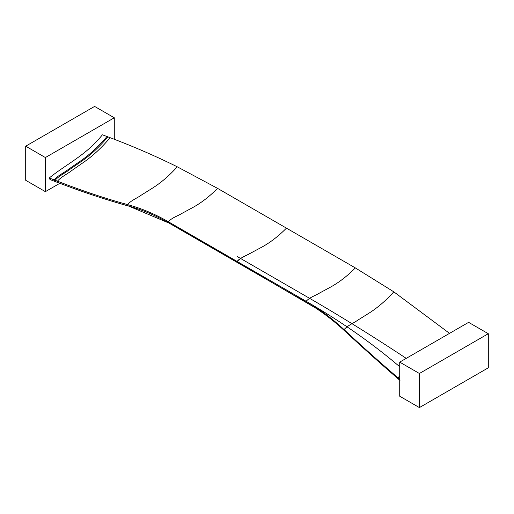 <?xml version="1.0" encoding="UTF-8"?>
<svg xmlns="http://www.w3.org/2000/svg" width="514" height="514" viewBox="0 0 514 514"><rect width="100%" height="100%" fill="white"/><g stroke="black" fill="none" stroke-linecap="round" stroke-linejoin="round"><path stroke-width="0.77" d="M419.405 407.589L399.719 396.223L399.719 362.126L419.405 373.492L488.3 333.714L488.3 367.812L419.405 407.589L419.405 373.492M488.3 333.714L468.614 322.349L399.719 362.126M114.281 139.268L114.281 117.777L45.386 157.554L25.7 146.188L25.7 180.286L45.386 191.651L45.386 157.554M45.386 191.651L59.842 183.305M50.423 179.714L49.241 177.979C66.647 163.915 86.243 155.106 102.389 134.797L106.976 136.506C98.643 146.4 89.783 154.585 80.409 161.068L68.715 169.132C64.205 172.762 58.056 175.319 54.131 179.887L49.241 177.979M114.281 117.777L94.595 106.411L25.7 146.188M449.538 333.368L393.801 291.823L355.341 267.91L217.544 188.355L177.266 166.806C155.646 156.115 133.261 146.406 110.105 137.681L106.976 136.506M217.544 188.355C209.474 196.534 201.128 202.972 192.506 207.675L181.763 213.49C177.324 216.253 172.389 217.409 168.335 221.74L237.23 261.517L238.053 262.686C235.052 261.427 241.407 257.977 242.171 257.61L261.382 247.375C270.011 242.711 278.363 236.299 286.446 228.132C278.363 236.299 270.011 242.711 261.382 247.375L250.646 253.132C246.033 255.888 241.471 256.82 237.23 261.517L306.132 301.294A772.092 445.76 180 0 1 399.719 366.752M406.233 358.367A1928.175 1113.234 -120 0 0 306.132 296.321L237.23 256.544M107.901 136.852C99.581 146.747 90.734 154.939 81.366 161.428L69.679 169.498C65.175 173.134 59.039 175.698 55.114 180.273L54.131 179.887L54.818 181.371L49.909 179.495M110.105 137.681C101.811 147.576 92.995 155.781 83.647 162.289L71.992 170.378C67.488 174.028 61.372 176.598 57.459 181.185L55.114 180.273L55.808 181.75L50.051 179.566M177.266 166.806C169.286 175.666 160.901 182.849 152.125 188.362L141.183 195.198C136.782 198.365 131.449 200.145 127.543 204.591C105.389 198.539 82.028 190.739 57.459 181.185L58.159 182.65L55.268 181.558M237.834 262.564L169.003 223.057L168.335 221.74C155.112 214.107 141.517 208.388 127.543 204.591L128.243 205.908C106.173 199.817 82.812 192.063 58.159 182.65L56.238 181.93M169.003 223.057L169.003 223.057C155.755 215.45 142.166 209.738 128.243 205.908L128.371 205.973C106.314 199.869 82.953 192.12 58.3 182.721L58.57 182.817M169.074 223.102L128.731 206.101C106.437 199.907 83.005 192.133 58.435 182.772L50.237 179.649M128.731 206.101C141.986 209.776 154.913 215.148 167.513 222.215L309.441 304.172M181.59 230.285L169.125 223.127M355.341 267.91C347.271 276.089 338.925 282.533 330.303 287.23L319.56 293.044C315.121 295.807 310.186 296.963 306.132 301.294L306.8 302.611L315.423 307.925L237.937 262.628M298.088 297.555L306.845 302.643M315.423 307.925L315.423 307.925C325.446 314.452 335.109 322.027 344.412 330.663C363.533 348.363 381.523 364.49 398.382 379.036L398.016 377.796L399.603 379.159L399.719 380.122M306.132 301.294C319.342 308.92 331.993 318.359 344.078 329.609L344.778 330.92M393.801 291.823C385.821 300.684 377.443 307.867 368.66 313.379L357.718 320.216C353.317 323.377 347.984 325.163 344.078 329.609C363.257 347.419 381.234 363.482 398.016 377.796L399.719 375.856M399.719 378.902L399.719 379.255M399.976 380.418L398.382 379.036"/></g></svg>
